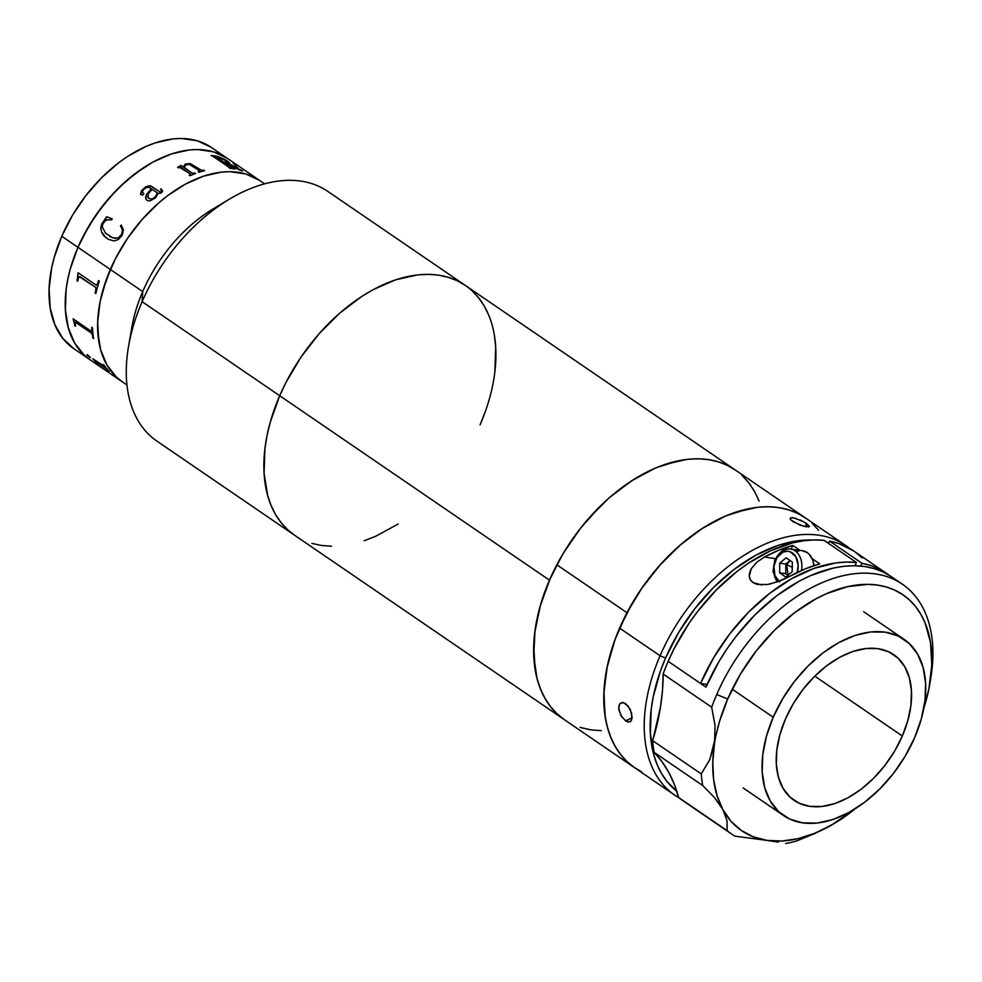 <?xml version="1.0" encoding="UTF-8"?>
<svg xmlns="http://www.w3.org/2000/svg" width="982" height="982" viewBox="0 0 982 982"><rect width="100%" height="100%" fill="white"/><g stroke="black" fill="none" stroke-linecap="round" stroke-linejoin="round"><path stroke-width="1.47" d="M264.551 183.794L259.825 180.565A121.878 76.633 124.4 0 0 110.34 269.461A121.878 76.633 -55.6 0 1 259.825 180.565L211.265 147.374A121.878 76.633 124.4 0 0 61.78 236.257L77.971 247.329A121.878 76.633 -55.6 0 1 227.456 158.433A121.878 76.633 124.4 0 0 77.971 247.329L61.78 236.257L54.145 257.726L51.58 268.368L49.1 288.978L50.205 307.992L54.869 324.711L62.885 338.483L73.969 348.77M211.007 147.19L197.284 140.77L181.474 138.474L172.955 138.904L155.131 142.906L145.999 146.428L127.709 156.371L118.736 162.705L101.563 177.742L85.962 195.479L72.521 215.242L61.78 236.257A121.878 76.633 124.4 0 0 73.699 348.598L89.89 359.658A121.878 76.633 -55.6 0 1 77.971 247.329L82.979 236.711L95.119 216.224L109.714 197.382L126.175 180.909L143.9 167.443L153.008 162.005L171.322 153.965L189.145 149.964L197.652 149.534L213.475 151.842L227.186 158.262L213.475 151.842L197.652 149.534L189.145 149.964L171.322 153.965L153.008 162.005L134.927 173.765L117.742 188.814L102.14 206.551L88.711 226.314L77.971 247.329L142.709 291.593A121.878 76.633 -55.6 0 1 220.484 204.833M90.16 359.842L84.256 355.165L74.657 343.074L68.286 327.755L65.389 309.796L66.076 289.886L67.77 279.44L70.323 268.798L77.971 247.329L70.323 268.798L67.77 279.44L66.076 289.886L65.389 309.796L68.286 327.755L74.657 343.074L84.256 355.165L90.16 359.842M233.09 162.938L238.27 168.548L233.09 162.938M564.601 719.843L557.285 714.024L550.853 707.065L545.366 699.024L540.886 689.965L537.461 679.998L535.104 669.221L533.729 645.604L534.711 632.997L539.99 606.815L549.478 580.166A151.289 95.131 -55.6 0 1 735.052 469.826A151.289 95.131 124.4 0 0 556.831 564.785A151.289 95.131 124.4 0 0 564.269 719.61L156.911 441.114A151.289 95.131 124.4 0 1 142.12 301.67L142.709 291.593A121.878 76.633 124.4 0 0 131.797 327.534L128.568 346.29A151.289 95.131 -55.6 0 1 142.12 301.67L279.698 395.734L285.922 382.55L279.698 395.734L549.478 580.166L279.698 395.734A151.289 95.131 124.4 0 0 294.502 535.178A151.289 95.131 -55.6 0 1 279.698 395.734L270.21 422.383L267.03 435.591L264.944 448.565L264.084 473.275L267.681 495.566L271.118 505.534L275.598 514.58L281.073 522.633L287.505 529.593L294.833 535.411L287.505 529.593L281.073 522.633L275.598 514.58L271.118 505.534L267.681 495.566L264.084 473.275L264.944 448.565L267.03 435.591L270.21 422.383L279.698 395.734A151.289 95.131 124.4 0 1 465.272 285.381L327.693 191.33A151.289 95.131 124.4 0 0 142.12 301.67A151.289 95.131 -55.6 0 1 229.039 199.334L212.726 209.154A121.878 76.633 124.4 0 0 142.709 291.593L142.12 301.67L279.698 395.734A151.289 95.131 -55.6 0 1 465.272 285.381A151.289 95.131 -55.6 0 1 480.075 424.838L485.317 411.519L480.075 424.838M398.226 523.995L375.529 536.356L364.187 540.726L375.529 536.356L398.226 523.995M331.499 546.225L321.396 545.452L311.859 543.377L321.396 545.452L331.499 546.225M285.922 382.55L300.995 357.117L319.101 333.733L339.551 313.283L361.548 296.564L372.865 289.813L395.586 279.833L417.706 274.874L428.275 274.346L438.377 275.12L447.915 277.194L456.802 280.557L464.94 285.161L456.802 280.557L447.915 277.194L438.377 275.12L428.275 274.346L417.706 274.874L395.586 279.833L372.865 289.813L361.548 296.564L339.551 313.283L319.101 333.733L300.995 357.117L285.922 382.55M472.268 290.979L478.7 297.939L484.175 305.979L488.655 315.026L484.175 305.979L478.7 297.939L472.268 290.979M494.437 335.783L495.689 347.284L494.83 372.006L495.689 347.284L494.437 335.783M130.581 336.323A121.878 76.633 -55.6 0 1 142.709 291.593L110.34 269.461A121.878 76.633 124.4 0 0 122.259 381.789A121.878 76.633 -55.6 0 1 110.34 269.461L102.705 290.93L100.139 301.572L97.66 322.17L98.765 341.196L100.655 349.887L107.026 365.206L116.625 377.297L122.529 381.973L116.625 377.297L107.026 365.206L100.655 349.887L97.77 331.928L97.66 322.17L100.139 301.572L106.117 280.189L115.348 258.843L110.34 269.461L77.971 247.329A121.878 76.633 124.4 0 0 89.89 359.658L126.985 385.018M259.567 180.393L245.844 173.974L230.021 171.666L221.515 172.095L203.691 176.097L185.389 184.137L167.296 195.897L158.556 203.041L142.083 219.514L127.488 238.356L115.348 258.843L127.488 238.356L142.083 219.514L158.556 203.041L167.296 195.897L185.389 184.137L203.691 176.097L221.515 172.095L230.021 171.666L245.844 173.974L259.567 180.393M226.646 160.459L229.395 162.705L228.143 163.061L241.191 170.267A121.878 76.633 -55.6 0 1 241.817 170.475L242.603 171.015A121.878 76.633 124.4 0 0 239.682 170.119L226.412 162.754A121.878 76.633 124.4 0 0 224.08 162.337L233.704 168.413A121.878 76.633 -55.6 0 1 234.342 168.523L235.128 169.064A121.878 76.633 124.4 0 0 229.984 168.352L229.187 167.812A121.878 76.633 -55.6 0 1 229.849 167.873L212.542 156.04A121.878 76.633 124.4 0 0 211.879 155.978L211.093 155.438A121.878 76.633 -55.6 0 1 217.538 156.408L226.646 160.459M184.456 167.861L192.263 173.176L194.141 173.2A121.878 76.633 -55.6 0 1 194.804 172.955L195.59 173.495A121.878 76.633 124.4 0 0 189.968 175.729L189.182 175.201A121.878 76.633 -55.6 0 1 189.857 174.906L190.201 173.814L179.583 167.357A121.878 76.633 124.4 0 0 178.429 167.848L177.644 167.308A121.878 76.633 -55.6 0 1 178.614 166.891L180.59 165.516A121.878 76.633 -55.6 0 1 180.872 165.406L183.339 167.1L185.242 164.129L190.213 163.564L201.298 170.193L203.127 170.316A121.878 76.633 -55.6 0 1 203.777 170.144L204.563 170.684A121.878 76.633 124.4 0 0 199.015 172.304L198.229 171.764A121.878 76.633 -55.6 0 1 198.892 171.555L199.395 170.721L189.379 164.387L185.365 165.099L184.456 167.861M155.512 197.898L149.964 200.905L147.472 200.635L145.974 199.272L146.404 194.559L151.314 188.753L149.411 187.513L146.588 187.415L143.495 189.735L142.243 192.091L143.838 193.626L142.758 195.074L140.573 194.227L141.506 190.668L145.594 186.911L150.05 185.77L160.213 192.042L161.858 190.974L160.496 189.317A121.878 76.633 -55.6 0 1 161.109 188.863L162.533 191.588L160.864 193.11L158.151 193.417L155.512 197.898M122.259 235.214L118.319 239.547L114.059 240.958L108.266 239.289L103.466 235.422L101.355 231.58L100.901 226.817L102.165 223.135L105.995 218.655L106.559 216.727L112.169 218.826L111.776 219.821L107.345 219.833L105.148 220.962L102.852 223.847L102.263 226.916L105.602 233.25L112.758 237.816L118.012 238.012L120.479 236.11L122.32 232.624L122.431 229.972L120.43 225.737L121.375 225.124L123.376 230.009L122.259 235.214M235.128 169.064A121.878 76.633 124.4 0 0 229.984 168.352M229.334 163.049L224.866 159.465L217.501 156.482A121.793 76.584 124.4 0 0 211.228 155.524A121.793 76.584 -55.6 0 1 217.501 156.482L217.538 156.408A121.878 76.633 124.4 0 0 211.093 155.438M242.309 170.917L241.781 170.549A121.793 76.584 124.4 0 0 241.155 170.34L228.401 163.184M234.931 169.027L234.305 168.609A121.793 76.584 124.4 0 0 233.667 168.487L224.043 162.411M230.254 167.713L229.825 167.947A121.793 76.584 124.4 0 0 229.322 167.897M227.296 162.165L225.627 162.3A121.793 76.584 124.4 0 0 223.258 161.87L216.052 156.629M177.705 167.345A121.793 76.584 124.4 0 1 178.614 166.965L180.59 165.59A121.793 76.584 124.4 0 1 180.86 165.479L183.339 167.173L185.905 163.871L183.352 166.952M204.563 170.684A121.878 76.633 124.4 0 0 199.015 172.304L198.229 171.764M191.821 165.541L199.199 170.586M190.545 174.244L189.845 174.98A121.793 76.584 124.4 0 0 189.244 175.238M204.477 170.708L203.765 170.217A121.793 76.584 124.4 0 0 203.114 170.389L201.285 170.254L190.213 163.638L185.893 163.945L183.487 166.216M199.542 170.991L198.88 171.629A121.793 76.584 124.4 0 0 198.29 171.813M195.516 173.519L194.792 173.028A121.793 76.584 124.4 0 0 194.129 173.274L192.042 173.127L184.407 167.443M180.946 167.492L190.201 173.814M96.089 285.075L78.081 272.763L96.089 285.075L97.39 284.228A121.878 76.633 -55.6 0 1 98.531 280.545L99.317 281.085A121.878 76.633 124.4 0 0 95.843 293.508L95.058 292.967A121.878 76.633 -55.6 0 1 95.966 289.309L95.671 287.419L79.91 276.629L78.646 277.513A121.878 76.633 124.4 0 0 77.75 281.134L76.964 280.594L77.75 281.134M78.13 272.8A121.793 76.584 124.4 0 0 78.044 273.082L77.455 278.814A121.793 76.584 124.4 0 0 77.026 280.582L77.762 281.085L76.964 280.594A121.878 76.633 -55.6 0 1 77.394 278.814L77.983 273.094A121.878 76.633 -55.6 0 1 78.081 272.763M98.581 280.57A121.793 76.584 124.4 0 0 97.451 284.228L96.764 285.21M79.161 276.556L95.733 287.407L96.027 289.297A121.793 76.584 124.4 0 0 95.119 292.955L95.855 293.458M75.209 322.268L75.872 322.391L75.098 323.115A121.878 76.633 124.4 0 0 75.565 326.171L74.779 325.631A121.878 76.633 -55.6 0 1 74.534 324.134L73.171 319.15A121.878 76.633 -55.6 0 1 73.147 318.868L91.154 331.18L91.915 330.517A121.878 76.633 -55.6 0 1 91.682 327.264L92.468 327.804A121.878 76.633 124.4 0 0 93.658 338.545L92.873 338.004A121.878 76.633 -55.6 0 1 92.394 334.899L91.436 333.033L92.468 334.862A121.793 76.584 124.4 0 0 92.934 337.968L93.646 338.446M73.22 318.917A121.793 76.584 124.4 0 0 73.233 319.113L74.595 324.097A121.793 76.584 124.4 0 0 74.841 325.594L75.553 326.073M91.756 327.313A121.793 76.584 124.4 0 0 91.977 330.48L91.743 331.302M75.872 322.391L91.436 333.033L75.872 322.391M75.798 322.44L91.363 333.07L75.798 322.44M104.288 366.642L92.836 358.811L104.534 366.421A121.878 76.633 -55.6 0 1 103.122 364.445L103.908 364.985A121.878 76.633 124.4 0 0 109.198 371.552L108.413 371.012A121.878 76.633 -55.6 0 1 106.817 369.257L96.064 361.904A121.878 76.633 124.4 0 0 97.66 363.659L96.874 363.119A121.878 76.633 -55.6 0 1 96.101 362.297L96.162 362.235A121.793 76.584 124.4 0 0 96.923 363.058L97.39 363.377M95.892 361.56L106.866 369.195A121.793 76.584 124.4 0 0 108.462 370.95L108.928 371.27M95.499 361.511L93.02 358.933L95.499 361.511M103.306 364.58A121.793 76.584 124.4 0 0 104.583 366.36L104.669 366.789M93.02 358.933L96.101 362.297L92.971 358.995A121.878 76.633 -55.6 0 1 92.836 358.811M87.042 354.637L90.369 357.46M87.202 355.202L90.258 357.644L87.754 354.944M75.098 323.115A121.878 76.633 124.4 0 0 75.565 326.171M99.317 281.085A121.878 76.633 124.4 0 0 95.843 293.508M112.206 218.863L106.596 216.752L101.637 224.35L100.839 228.499L101.404 231.605L105.761 237.644M111.236 237.19L109.726 236.38M121.424 225.16L120.467 225.762L122.48 229.997L121.572 234.649L118.049 238.037L114.464 238.295M151.289 188.777L146.428 194.608L145.52 197.861M143.703 193.356L142.267 192.141M161.637 190.385L161.735 191.392L160.226 192.104L151.068 186.089L147.766 186.003L141.911 190.177L140.794 194.669M162.705 191.097L161.122 188.925A121.793 76.584 124.4 0 0 160.545 189.354M157.365 192.877L152.112 189.28L148.356 193.81L147.987 197.468L150.037 198.892L152.271 198.892L155.438 196.609L157.365 192.877L156.31 195.443L153.732 198.266L151.51 199.076L148.847 198.413L147.681 196.375M223.295 161.797A121.878 76.633 -55.6 0 1 225.664 162.226L227.333 162.091L225.357 160.361L217.587 156.801A121.878 76.633 124.4 0 0 216.396 156.58L223.295 161.797M736.009 470.488L728.006 465.677L719.241 462.105L709.802 459.809L699.798 458.815L689.303 459.122L678.415 460.742L655.939 467.825L633.218 479.781L611.135 496.156L600.591 505.804L581.025 527.58L564.098 551.921L556.831 564.785L626.97 612.731A151.289 95.131 -55.6 0 1 805.191 517.772A151.289 95.131 124.4 0 0 619.617 628.112L660.076 655.78A151.289 95.131 -55.6 0 1 845.649 545.44A151.289 95.131 -55.6 0 1 849.59 548.373A151.289 95.131 124.4 0 0 660.076 655.78L665.563 658.026A147.091 92.492 -55.6 0 1 811.316 540.039L799.741 540.53L778.223 545.354L756.128 555.051L734.303 569.253L713.57 587.408L694.74 608.815L678.525 632.666L665.563 658.026L660.076 655.78A151.289 95.131 124.4 0 0 679.041 797.826A151.289 95.131 -55.6 0 1 674.88 795.236A151.289 95.131 -55.6 0 1 660.076 655.78L619.617 628.112L614.364 641.43L606.95 667.981L603.869 693.55L605.243 717.167L607.6 727.957L611.025 737.924L615.505 746.971L620.992 755.011L627.424 761.983L634.74 767.789M641.455 771.705L633.451 766.893L626.27 760.878L619.998 753.734L614.671 745.51L610.374 736.304L607.122 726.189L604.961 715.277L603.955 691.451L607.416 665.759L615.186 639.184L626.97 612.731L642.326 587.432L660.665 564.257L681.275 544.102L703.358 527.727L726.079 515.771L748.566 508.701L759.442 507.08L769.937 506.761L779.941 507.768L789.381 510.063L798.145 513.635L806.148 518.447M804.859 517.551L796.709 512.935L787.834 509.584L778.296 507.498L768.194 506.724L757.625 507.264L735.506 512.223L724.164 516.606L701.455 528.954L679.458 545.673L659.02 566.123L640.902 589.507L632.948 602.027L619.617 628.112A151.289 95.131 124.4 0 0 634.409 767.568A151.289 95.131 -55.6 0 1 626.97 612.731L556.831 564.785L550.46 577.919L540.628 604.568L534.994 630.825L533.766 655.706L536.982 678.231L540.235 688.345L544.531 697.551L549.846 705.776L556.131 712.932L563.3 718.934M580.08 727.331L589.507 729.626M759.086 501.09L754.777 491.872L749.462 483.66M799.949 519.871L806.688 523.59L805.363 526.647L806.688 523.59L809.487 526.389L806.627 526.868L799.655 524.965L790.743 519.834L790.117 518.447L790.964 517.661L793.125 517.649L803.595 521.7L809.487 526.389L803.423 526.18L792.781 521.577L790.24 519.085L790.964 517.661L796.279 518.435M790.117 518.447L790.964 517.661M826.611 542.101A147.091 92.492 -55.6 0 1 828.931 542.739L826.611 542.101M630.751 721.316L628.161 722.04L625.62 720.911L632.089 717.842L625.62 720.911L620.71 715.178L618.623 707.801L619.875 703.738L623.067 702.547L628.222 706.083L631.659 713.337L631.61 719.99M630.039 721.819L631.635 719.941L632.113 717.007L630.309 709.483L625.694 703.64L623.067 702.547L621.029 702.842M818.607 530.317L812.175 523.357M676.819 791.308L666.901 781.402L661.561 773.583L657.216 764.782L653.877 755.097L650.379 733.419L651.213 709.397L653.251 696.79L660.456 670.976L665.563 658.026A147.091 92.492 -55.6 0 0 676.819 791.308M630.26 721.696L626.921 721.647L621.79 716.934L618.758 709.556L619.2 704.818M809.487 526.389L808.751 526.953M902.335 735.997A88.257 55.495 -55.6 0 1 794.082 800.367A88.257 55.495 -55.6 0 1 785.453 719.02L779.917 734.561L776.848 749.843L776.345 764.254L778.444 777.265L783.059 788.35L790.007 797.102L799.029 803.19L809.769 806.357L821.836 806.492L834.737 803.607L847.994 797.789L861.091 789.27L873.526 778.37L884.831 765.53L894.553 751.218L902.335 735.997L907.871 720.457L910.94 705.174L911.443 690.763L909.344 677.752L904.729 666.668L897.781 657.915L888.759 651.827L878.018 648.66L865.964 648.525L853.051 651.41L839.794 657.228L826.697 665.747L814.262 676.647L802.957 689.487L793.235 703.799L785.453 719.02A88.257 55.495 -55.6 0 1 893.706 654.65A88.257 55.495 -55.6 0 1 902.335 735.997L814.778 676.132L902.335 735.997M732.744 689.573L773.215 717.241A106.743 67.12 -55.6 0 1 904.14 639.392A106.743 67.12 -55.6 0 1 914.586 737.777A106.743 67.12 -55.6 0 1 783.648 815.625A106.743 67.12 -55.6 0 1 773.215 717.241L732.744 689.573M914.586 737.777L905.171 756.189L893.411 773.485L879.737 789.025L864.7 802.208L848.853 812.507L832.822 819.54L817.208 823.051L802.625 822.879L789.626 819.037L778.714 811.684L770.305 801.103L764.733 787.687L762.192 771.95L762.793 754.52L766.512 736.046L773.215 717.241L782.617 698.828L794.389 681.533L808.051 665.992L823.1 652.809L838.935 642.51L854.978 635.477L870.58 631.966L885.163 632.138L898.162 635.98L909.074 643.333L917.483 653.914L923.055 667.33L925.596 683.067L924.995 700.497L921.276 718.971L914.586 737.777M929.733 684.356L930.654 679.004A151.289 95.131 124.4 0 0 858.145 573.341A151.289 95.131 124.4 0 0 716.737 694.507L727.699 699.012A142.893 89.841 -55.6 0 1 861.251 584.572A142.893 89.841 -55.6 0 1 929.733 684.356A142.893 89.841 -55.6 0 1 923.767 708.403L928.898 688.848L931.795 664.704L930.494 642.388L925.044 622.797L920.809 614.241L915.641 606.643L909.565 600.076L902.642 594.589L894.958 590.231L886.562 587.064L877.552 585.1L868.014 584.364L847.712 586.598L826.427 593.693L815.674 598.971L794.475 612.768L774.332 630.407L756.042 651.201L740.293 674.364L727.699 699.012L716.737 694.507A151.289 95.131 124.4 0 0 711.692 707.236L715.056 725.588L714.503 743.497A142.893 89.841 -55.6 0 1 727.699 699.012L719.536 721.389L709.728 759.737L701.246 773.89L652.686 740.698A210.136 132.128 124.4 0 0 663.132 674.033L711.692 707.236A151.289 95.131 -55.6 0 1 716.737 694.507A151.289 95.131 -55.6 0 1 902.311 584.167A151.289 95.131 -55.6 0 1 930.163 681.717M902.311 584.167L891.509 576.79A151.289 95.131 124.4 0 0 705.948 687.13L668.177 661.316A151.289 95.131 124.4 0 0 663.132 674.033L711.692 707.236L715.056 725.588L714.503 743.497L709.728 759.737L701.246 773.89A151.289 95.131 124.4 0 0 702.707 785.539L714.417 797.47L722.789 809.438L726.987 820.621L727.208 830.711L678.648 797.507A151.289 95.131 124.4 0 0 682.969 800.76L731.529 833.963A151.289 95.131 -55.6 0 1 727.208 830.711A151.289 95.131 124.4 0 0 735.027 836.173A151.289 95.131 -55.6 0 1 731.529 833.963M853.8 551.012L838.812 543.549L829.606 541.156L861.987 563.287A151.289 95.131 -55.6 0 1 886.12 573.107A151.289 95.131 -55.6 0 1 888.771 575.022L879.737 569.29L871.181 565.681L861.987 563.287L829.606 541.156L828.612 543.463L829.606 541.156A151.289 95.131 124.4 0 1 853.751 550.976L886.12 573.107M834.59 823.309L815.048 833.411L796.967 840.837A151.289 95.131 -55.6 0 1 785.625 843.526A151.289 95.131 124.4 0 0 796.967 840.837L815.048 833.411L831.337 825.211L855.089 808.861A142.893 89.841 -55.6 0 1 834.847 823.149A142.893 89.841 -55.6 0 1 831.337 825.211A142.893 89.841 -55.6 0 1 767.077 840.408L735.027 836.173L767.077 840.408A142.893 89.841 -55.6 0 1 722.789 809.438L726.987 820.621L727.208 830.711L678.648 797.507A210.136 132.128 124.4 0 0 654.147 752.335A151.289 95.131 124.4 0 1 652.686 740.698A151.289 95.131 124.4 0 0 654.147 752.335L702.707 785.539A151.289 95.131 -55.6 0 1 701.246 773.89L652.686 740.698L660.555 706.61L662.519 690.064L663.132 674.033A151.289 95.131 124.4 0 1 668.177 661.316L674.266 648.366L689.02 623.361L697.539 611.528L716.467 589.765L737.322 571.193L748.235 563.324L770.502 550.792L792.695 542.899L803.509 540.787L813.992 539.94L824.045 540.346L856.414 562.477L855.003 565.755L856.414 562.477L824.045 540.346A151.289 95.131 124.4 0 0 668.177 661.316L700.547 683.447L713.619 657.805L729.921 633.66L748.849 611.896L769.692 593.324L791.701 578.644L814.029 568.382L835.878 562.919L846.361 562.072L856.414 562.477A151.289 95.131 -55.6 0 0 700.547 683.447L707.15 684.405L700.547 683.447L705.948 687.13L719.278 661.046L727.232 648.525L735.948 636.52L755.318 614.499L776.652 595.816L799.103 581.221L810.481 575.624L833.018 568.112L843.955 566.283L854.512 565.742L864.614 566.516L874.152 568.603L883.039 571.954L891.177 576.569M860.784 566.062L861.987 563.287L860.784 566.062M764.426 557.027L775.252 558.598L764.426 557.027L778.677 550.264L792.805 545.427L791.234 549.073L792.805 545.427L800.011 550.35L792.805 545.427A151.289 95.131 -55.6 0 0 764.426 557.027L756.827 562.195L764.426 557.027M751.255 568.725L756.827 562.195L751.255 568.725C748.112 574.826 748.738 579.466 753.133 582.633L750.395 579.773L749.291 576.213L751.255 568.725M761.811 584.965L753.133 582.633L757.257 584.4L767.543 584.523L777.904 581.688L791.394 575.477A151.289 95.131 124.4 0 1 819.786 563.864L812.151 558.648L819.786 563.864L805.645 568.713L782.679 579.761L770.207 584.008M778.272 842.126L767.077 840.408L778.272 842.126M831.337 825.211L814.618 833.325L798.084 838.64L782.102 841.022L767.077 840.408L753.317 836.836L741.177 830.367L730.915 821.173L722.789 809.438L716.983 795.469L713.619 779.561L712.785 762.106L714.503 743.497A142.893 89.841 -55.6 0 0 722.789 809.438L714.417 797.47L702.707 785.539L654.147 752.335L662.077 761.811L668.84 772.552L674.376 784.495L678.648 797.507A151.289 95.131 124.4 0 0 686.467 802.981M862.184 557.948L855.175 551.982M801.999 550.657L807.204 552.547L809.438 554.486L812.715 560.01L813.968 565.632A18.916 14.055 -81.7 0 0 802.613 550.73L788.288 548.852L782.433 550.583L775.584 559.372A18.916 14.055 98.3 0 1 790.436 548.963A18.916 14.055 98.3 0 1 801.496 570.481A18.916 14.055 -81.7 0 0 791.431 549.159M778.849 581.332A16.289 12.103 98.3 0 1 775.522 560.28A16.289 12.103 98.3 0 1 791.541 552.412A16.289 12.103 98.3 0 1 797.2 572.494L798.17 565.276L795.801 556.72L790.117 551.761L787.797 551.246L783.035 552.08L776.958 557.58L773.914 566.393L774.933 575.55L779.683 581.97M785.87 573.783L785.76 572.334A18.916 14.055 -81.7 0 0 785.87 573.783M786.275 565.828L787.012 563.091A18.916 14.055 -81.7 0 0 786.275 565.816M796.476 551.626L799.225 550.779M788.006 575.243L785.735 573.697L779.61 572.801L785.846 577.06L792.204 571.684L792.339 562.048L786.116 557.788L779.745 563.165L785.87 564.049L790.08 560.501M786.116 557.788L779.745 563.165L779.61 572.801L785.735 573.697L785.87 564.049L779.745 563.165L779.61 572.801L785.846 577.06L792.204 571.684L792.339 562.048M777.511 581.835A18.916 14.055 98.3 0 1 775.584 559.372M788.08 575.182L786.705 564.625L792.265 567.314L786.705 564.625L790.203 560.575M601.266 730.657L591.164 729.884L581.626 727.809M674.88 795.236L564.269 719.61A151.289 95.131 -55.6 0 1 549.478 580.166L562.809 554.069L579.478 529.543L588.881 518.165L609.319 497.714L631.316 480.996L654.012 468.647L665.354 464.265L687.486 459.306L698.055 458.778L708.145 459.551L717.695 461.626L726.57 464.989L734.72 469.592M742.036 475.411L748.468 482.371L753.955 490.411L758.435 499.457M465.272 285.381L845.649 545.44M863.669 611.725L904.14 639.392M743.19 787.969L783.648 815.625M774.859 559.482L773.006 571.438L777.228 581.933"/></g></svg>
